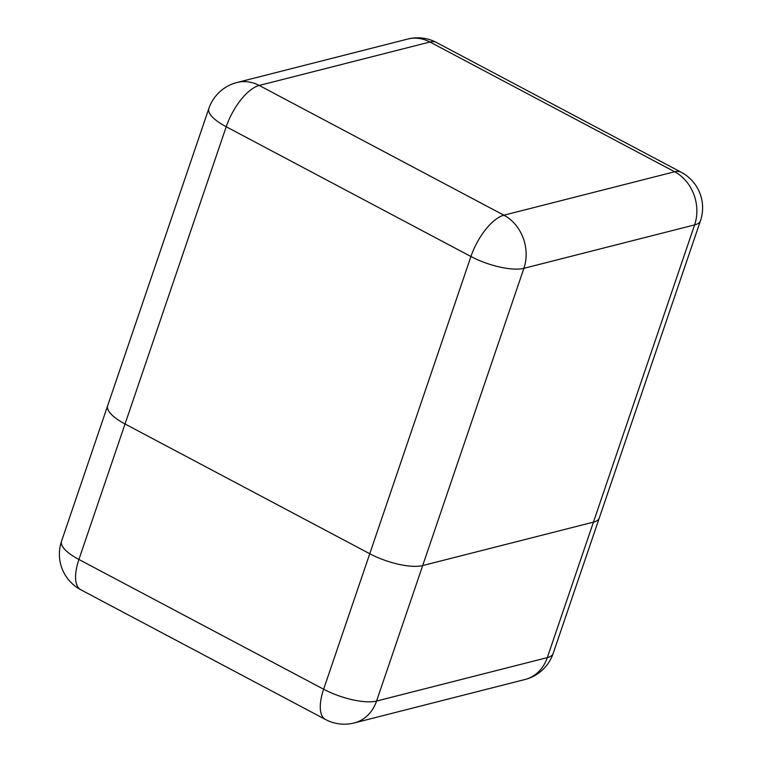 <?xml version="1.0" encoding="UTF-8"?>
<svg xmlns="http://www.w3.org/2000/svg" width="762" height="762" viewBox="0 0 762 762"><rect width="100%" height="100%" fill="white"/><g stroke="black" fill="none" stroke-linecap="round" stroke-linejoin="round"><path stroke-width="1.14" d="M553.155 653.482A40.234 13.021 -161.2 0 1 547.316 657.616L694.62 224.895L523.885 268.329L422.691 565.566L376.571 701.05L547.316 657.616A40.234 34.09 -104.3 0 1 524.989 679.504A40.234 40.234 0 0 0 553.155 653.482L599.284 518.008A40.234 13.021 -161.2 0 1 593.436 522.132L422.691 565.566A40.234 13.021 -161.2 0 1 369.751 553.736L125.035 423.986A40.234 13.021 -161.2 0 1 107.652 405.755A40.234 13.021 18.8 0 0 125.035 423.986L369.751 553.736A40.234 13.021 18.8 0 0 422.691 565.566L593.436 522.132A40.234 13.021 18.8 0 0 599.284 518.008L700.468 220.77A40.234 40.234 0 0 0 681.228 172.26A40.234 16.935 117.9 0 0 674.646 171.764L429.93 42.005A40.234 16.935 -62.1 0 1 436.512 42.501L681.228 172.26M436.512 42.501A40.234 40.234 0 0 0 407.746 39.053A40.234 34.09 -104.3 0 1 429.93 42.005L259.194 85.449L503.911 215.198A40.234 16.935 -62.1 0 0 470.935 256.508L226.219 126.749L78.915 559.47L323.631 689.219L470.935 256.508A40.234 13.021 18.8 0 0 523.885 268.329A40.234 34.09 -104.3 0 0 503.911 215.198L674.646 171.764A40.234 34.09 -104.3 0 1 694.62 224.895A40.234 13.021 18.8 0 0 700.468 220.77M237.011 82.496A40.234 40.234 0 0 0 208.845 108.518A40.234 13.021 18.8 0 0 226.219 126.749A40.234 16.935 117.9 0 1 259.194 85.449A40.234 34.09 -104.3 0 0 237.011 82.496L407.746 39.053M376.571 701.05A40.234 13.021 -161.2 0 1 323.631 689.219A40.234 16.935 -62.1 0 0 325.488 719.499A40.234 40.234 0 0 0 354.254 722.947A40.234 34.09 -104.3 0 0 376.571 701.05M61.531 541.23A40.234 40.234 0 0 0 80.772 589.74A40.234 16.935 117.9 0 1 78.915 559.47A40.234 13.021 -161.2 0 1 61.531 541.23L107.623 405.832M208.845 108.518L107.652 405.755M524.989 679.504L354.254 722.947M325.488 719.499L80.772 589.74"/></g></svg>
